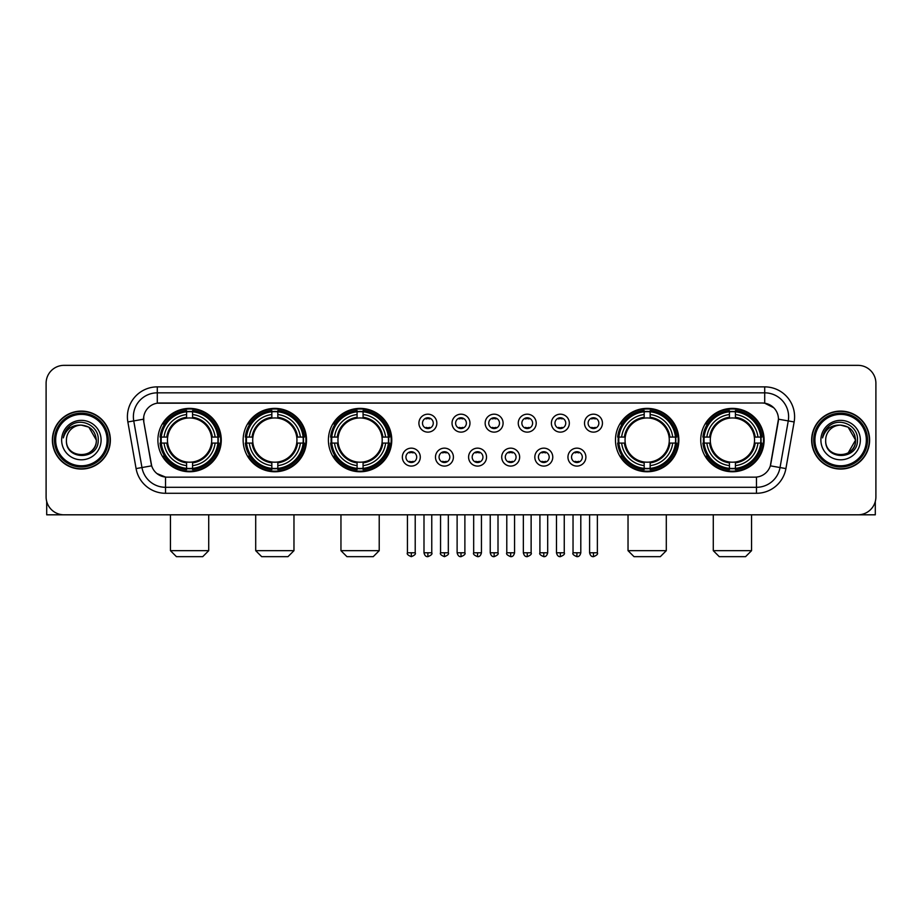 <?xml version="1.0" encoding="UTF-8"?>
<svg xmlns="http://www.w3.org/2000/svg" width="922" height="922" viewBox="0 0 922 922"><rect width="100%" height="100%" fill="white"/><g stroke="black" fill="none" stroke-linecap="round" stroke-linejoin="round"><path stroke-width="1.38" d="M700.732 440.071A31.682 31.682 0 0 0 732.414 471.764A31.682 31.682 0 0 0 764.108 440.071A31.682 31.682 0 0 0 732.414 408.388A31.682 31.682 0 0 0 700.732 440.071M243.143 440.071A31.682 31.682 0 0 0 274.837 471.764A31.682 31.682 0 0 0 306.519 440.071A31.682 31.682 0 0 0 274.837 408.388A31.682 31.682 0 0 0 243.143 440.071M328.405 440.071A31.682 31.682 0 0 0 360.087 471.764A31.682 31.682 0 0 0 391.769 440.071A31.682 31.682 0 0 0 360.087 408.388A31.682 31.682 0 0 0 328.405 440.071M615.481 440.071A31.682 31.682 0 0 0 647.163 471.764A31.682 31.682 0 0 0 678.857 440.071A31.682 31.682 0 0 0 647.163 408.388A31.682 31.682 0 0 0 615.481 440.071M157.893 440.071A31.682 31.682 0 0 0 189.586 471.764A31.682 31.682 0 0 0 221.268 440.071A31.682 31.682 0 0 0 189.586 408.388A31.682 31.682 0 0 0 157.893 440.071M420.282 457.116A8.966 8.966 0 0 1 411.316 466.083A8.966 8.966 0 0 1 402.349 457.116A8.966 8.966 0 0 1 411.316 448.15A8.966 8.966 0 0 1 420.282 457.116M405.934 457.116A5.382 5.382 0 0 0 411.316 462.498A5.382 5.382 0 0 0 416.698 457.116A5.382 5.382 0 0 0 411.316 451.734A5.382 5.382 0 0 0 405.934 457.116M453.405 457.116A8.966 8.966 0 0 1 444.439 466.083A8.966 8.966 0 0 1 435.472 457.116A8.966 8.966 0 0 1 444.439 448.15A8.966 8.966 0 0 1 453.405 457.116M439.056 457.116A5.382 5.382 0 0 0 444.439 462.498A5.382 5.382 0 0 0 449.821 457.116A5.382 5.382 0 0 0 444.439 451.734A5.382 5.382 0 0 0 439.056 457.116M486.528 457.116A8.966 8.966 0 0 1 477.561 466.083A8.966 8.966 0 0 1 468.595 457.116A8.966 8.966 0 0 1 477.561 448.15A8.966 8.966 0 0 1 486.528 457.116M472.179 457.116A5.382 5.382 0 0 0 477.561 462.498A5.382 5.382 0 0 0 482.944 457.116A5.382 5.382 0 0 0 477.561 451.734A5.382 5.382 0 0 0 472.179 457.116M519.651 457.116A8.966 8.966 0 0 1 510.684 466.083A8.966 8.966 0 0 1 501.718 457.116A8.966 8.966 0 0 1 510.684 448.15A8.966 8.966 0 0 1 519.651 457.116M505.302 457.116A5.382 5.382 0 0 0 510.684 462.498A5.382 5.382 0 0 0 516.066 457.116A5.382 5.382 0 0 0 510.684 451.734A5.382 5.382 0 0 0 505.302 457.116M552.774 457.116A8.966 8.966 0 0 1 543.796 466.083A8.966 8.966 0 0 1 534.829 457.116A8.966 8.966 0 0 1 543.796 448.15A8.966 8.966 0 0 1 552.774 457.116M538.425 457.116A5.382 5.382 0 0 0 543.796 462.498A5.382 5.382 0 0 0 549.178 457.116A5.382 5.382 0 0 0 543.796 451.734A5.382 5.382 0 0 0 538.425 457.116M585.885 457.116A8.966 8.966 0 0 1 576.918 466.083A8.966 8.966 0 0 1 567.952 457.116A8.966 8.966 0 0 1 576.918 448.15A8.966 8.966 0 0 1 585.885 457.116M571.536 457.116A5.382 5.382 0 0 0 576.918 462.498A5.382 5.382 0 0 0 582.301 457.116A5.382 5.382 0 0 0 576.918 451.734A5.382 5.382 0 0 0 571.536 457.116M436.844 423.152A8.966 8.966 0 0 1 427.877 432.13A8.966 8.966 0 0 1 418.911 423.152A8.966 8.966 0 0 1 427.877 414.185A8.966 8.966 0 0 1 436.844 423.152M422.495 423.152A5.382 5.382 0 0 0 427.877 428.534A5.382 5.382 0 0 0 433.259 423.152A5.382 5.382 0 0 0 427.877 417.781A5.382 5.382 0 0 0 422.495 423.152M469.966 423.152A8.966 8.966 0 0 1 461 432.13A8.966 8.966 0 0 1 452.034 423.152A8.966 8.966 0 0 1 461 414.185A8.966 8.966 0 0 1 469.966 423.152M455.618 423.152A5.382 5.382 0 0 0 461 428.534A5.382 5.382 0 0 0 466.382 423.152A5.382 5.382 0 0 0 461 417.781A5.382 5.382 0 0 0 455.618 423.152M503.089 423.152A8.966 8.966 0 0 1 494.123 432.13A8.966 8.966 0 0 1 485.156 423.152A8.966 8.966 0 0 1 494.123 414.185A8.966 8.966 0 0 1 503.089 423.152M488.741 423.152A5.382 5.382 0 0 0 494.123 428.534A5.382 5.382 0 0 0 499.505 423.152A5.382 5.382 0 0 0 494.123 417.781A5.382 5.382 0 0 0 488.741 423.152M536.212 423.152A8.966 8.966 0 0 1 527.246 432.13A8.966 8.966 0 0 1 518.268 423.152A8.966 8.966 0 0 1 527.246 414.185A8.966 8.966 0 0 1 536.212 423.152M521.864 423.152A5.382 5.382 0 0 0 527.246 428.534A5.382 5.382 0 0 0 532.616 423.152A5.382 5.382 0 0 0 527.246 417.781A5.382 5.382 0 0 0 521.864 423.152M569.323 423.152A8.966 8.966 0 0 1 560.357 432.13A8.966 8.966 0 0 1 551.391 423.152A8.966 8.966 0 0 1 560.357 414.185A8.966 8.966 0 0 1 569.323 423.152M554.975 423.152A5.382 5.382 0 0 0 560.357 428.534A5.382 5.382 0 0 0 565.739 423.152A5.382 5.382 0 0 0 560.357 417.781A5.382 5.382 0 0 0 554.975 423.152M602.446 423.152A8.966 8.966 0 0 1 593.48 432.13A8.966 8.966 0 0 1 584.513 423.152A8.966 8.966 0 0 1 593.48 414.185A8.966 8.966 0 0 1 602.446 423.152M588.098 423.152A5.382 5.382 0 0 0 593.48 428.534A5.382 5.382 0 0 0 598.862 423.152A5.382 5.382 0 0 0 593.48 417.781A5.382 5.382 0 0 0 588.098 423.152M136.087 468.583L127.858 421.953A29.896 29.896 0 0 1 157.293 386.871L764.707 386.871A29.896 29.896 0 0 1 794.142 421.953L785.913 468.583A29.896 29.896 0 0 1 756.478 493.282L165.522 493.282A29.896 29.896 0 0 1 136.087 468.583L141.965 467.546L133.748 420.916A23.914 23.914 0 0 1 157.293 392.841L764.707 392.841A23.914 23.914 0 0 1 788.252 420.916L780.035 467.546A23.914 23.914 0 0 1 756.478 487.3L165.522 487.3A23.914 23.914 0 0 1 141.965 467.546L151.669 465.829L143.797 421.953A16.147 16.147 0 0 1 159.69 403.006L762.31 403.006A16.147 16.147 0 0 1 778.203 421.953L770.827 463.801A16.147 16.147 0 0 1 754.934 477.147L167.066 477.147A16.147 16.147 0 0 1 151.173 463.801L143.797 421.953L143.728 416.756M160.739 443.067A28.997 28.997 0 0 1 160.739 437.086M618.328 443.067A28.997 28.997 0 0 1 618.328 437.086M331.24 443.067A28.997 28.997 0 0 1 331.24 437.086M245.99 443.067A28.997 28.997 0 0 1 245.99 437.086M703.578 443.067A28.997 28.997 0 0 1 703.578 437.086M52.381 440.071A28.997 28.997 0 0 0 81.378 469.068A28.997 28.997 0 0 0 110.363 440.071A28.997 28.997 0 0 0 81.378 411.085A28.997 28.997 0 0 0 52.381 440.071M811.637 440.071A28.997 28.997 0 0 0 840.622 469.068A28.997 28.997 0 0 0 869.619 440.071A28.997 28.997 0 0 0 840.622 411.085A28.997 28.997 0 0 0 811.637 440.071M157.293 386.871L157.293 403.191L762.31 403.006L764.707 403.191L773.719 407.731M754.934 477.147L167.066 477.147M165.522 493.282L165.522 477.066L156.901 473.539M794.142 421.953L778.456 419.187L770.331 465.829L785.913 468.583M875.9 383.275A17.933 17.933 0 0 0 857.967 365.343L64.033 365.343A17.933 17.933 0 0 0 46.1 383.275L46.1 496.866A17.933 17.933 0 0 0 64.033 514.81L857.967 514.81A17.933 17.933 0 0 0 875.9 496.866L875.9 383.275L875.9 496.866M46.1 383.275L46.1 496.866M857.967 365.343L64.033 365.343M64.033 514.81L857.967 514.81M46.699 501.464L46.699 514.81L116.045 514.81M107.079 440.071A25.712 25.712 0 0 0 81.378 414.37A25.712 25.712 0 0 0 55.666 440.071A25.712 25.712 0 0 0 81.378 465.783A25.712 25.712 0 0 0 107.079 440.071M108.277 440.071A26.899 26.899 0 0 0 81.378 413.171A26.899 26.899 0 0 0 54.467 440.071A26.899 26.899 0 0 0 81.378 466.981A26.899 26.899 0 0 0 108.277 440.071M110.064 440.071A28.697 28.697 0 0 0 81.378 411.385A28.697 28.697 0 0 0 52.681 440.071A28.697 28.697 0 0 0 81.378 468.768A28.697 28.697 0 0 0 110.064 440.071M96.314 440.071C95.427 431 90.448 426.01 81.378 425.134L88.846 427.128L96.314 440.071L88.846 427.128L81.378 425.134L88.846 427.128L96.314 440.071L88.846 427.128L81.378 425.134L88.846 427.128L96.314 440.071C97.236 459.352 65.508 459.352 66.43 440.071C65.093 460.816 98.908 460.355 98.205 440.071C99.311 425.837 80.663 416.79 69.911 425.964C66.165 429.099 63.964 433.075 63.318 437.904C66.142 428.995 72.158 424.742 81.378 425.134L88.846 427.128L96.314 440.071C97.236 459.352 65.508 459.352 66.43 440.071C65.508 459.352 97.236 459.352 96.314 440.071C97.236 459.352 65.508 459.352 66.43 440.071C65.508 459.352 97.236 459.352 96.314 440.071C97.236 459.352 65.508 459.352 66.43 440.071C65.508 459.352 97.236 459.352 96.314 440.071C97.236 459.352 65.508 459.352 66.43 440.071C65.508 459.352 97.236 459.352 96.314 440.071C97.236 459.352 65.508 459.352 66.43 440.071C65.508 459.352 97.236 459.352 96.314 440.071C97.236 459.352 65.508 459.352 66.43 440.071C65.508 459.352 97.236 459.352 96.314 440.071C97.236 459.352 65.508 459.352 66.43 440.071A14.948 14.948 0 0 1 81.378 425.134L88.846 427.128L96.314 440.071C96.914 451.676 82 459.387 72.896 452.391M61.647 440.071A19.731 19.731 0 0 0 81.378 459.801A19.731 19.731 0 0 0 101.097 440.071A19.731 19.731 0 0 0 81.378 420.351A19.731 19.731 0 0 0 61.647 440.071M69.911 425.964L65.497 431.208M65.232 431.715L65.623 430.989L65.232 431.715M202.736 556.658L176.425 556.658L170.455 550.676L208.718 550.676L202.736 556.658M192.571 468.376L192.571 469.575A29.654 29.654 0 0 0 219.079 443.067L217.88 443.067A28.455 28.455 0 0 1 192.571 468.376L192.571 465.61A25.712 25.712 0 0 0 215.114 443.067L211.495 443.067A22.116 22.116 0 0 0 192.571 418.162L192.571 411.777A28.455 28.455 0 0 1 217.88 437.086L219.079 437.086A29.654 29.654 0 0 0 192.571 410.578L192.571 411.777M161.281 443.067L160.082 443.067A29.654 29.654 0 0 0 186.59 469.575L186.59 468.376A28.455 28.455 0 0 1 161.281 443.067L164.047 443.067A25.712 25.712 0 0 0 186.59 465.61L186.59 461.991A22.116 22.116 0 0 0 211.495 443.067L212.383 443.067A22.992 22.992 0 0 1 192.571 462.879L192.571 465.61M186.59 411.777L186.59 410.578A29.654 29.654 0 0 0 160.082 437.086L161.281 437.086A28.455 28.455 0 0 1 186.59 411.777L186.59 414.543A25.712 25.712 0 0 0 164.047 437.086L167.666 437.086A22.116 22.116 0 0 0 186.59 461.991L186.59 462.879A22.992 22.992 0 0 1 166.778 443.067L164.047 443.067M161.338 443.067A28.398 28.398 0 0 1 161.338 437.086M192.571 411.834A28.398 28.398 0 0 0 186.59 411.834M217.823 437.086A28.398 28.398 0 0 1 217.823 443.067M217.88 437.086L215.114 437.086A25.712 25.712 0 0 0 192.571 414.543M215.114 443.067L217.88 443.067M186.59 465.61L186.59 468.376M211.495 437.086L215.114 437.086M192.571 462.026L192.571 462.879M186.59 461.991A22.116 22.116 0 0 1 167.666 443.067L166.778 443.067M192.571 468.318A28.398 28.398 0 0 1 186.59 468.318M164.047 437.086L161.281 437.086M186.59 418.115L186.59 414.543M192.571 418.162A22.116 22.116 0 0 0 167.666 437.086L166.778 437.086A22.992 22.992 0 0 1 186.59 417.274M192.571 418.127L192.571 417.274A22.992 22.992 0 0 1 212.383 437.086M164.704 423.936L163.01 423.936A31.083 31.083 0 0 1 220.669 440.071A31.083 31.083 0 0 1 163.01 456.217L164.704 456.217M287.987 556.658L261.675 556.658L255.705 550.676L293.968 550.676L287.987 556.658M277.822 468.376L277.822 469.575A29.654 29.654 0 0 0 304.329 443.067L303.131 443.067A28.455 28.455 0 0 1 277.822 468.376L277.822 465.61A25.712 25.712 0 0 0 300.365 443.067L296.746 443.067A22.116 22.116 0 0 0 277.822 418.162L277.822 411.777A28.455 28.455 0 0 1 303.131 437.086L304.329 437.086A29.654 29.654 0 0 0 277.822 410.578L277.822 411.777M246.531 443.067L245.333 443.067A29.654 29.654 0 0 0 271.84 469.575L271.84 468.376A28.455 28.455 0 0 1 246.531 443.067L249.297 443.067A25.712 25.712 0 0 0 271.84 465.61L271.84 461.991A22.116 22.116 0 0 0 296.746 443.067L297.633 443.067A22.992 22.992 0 0 1 277.822 462.879L277.822 465.61M271.84 411.777L271.84 410.578A29.654 29.654 0 0 0 245.333 437.086L246.531 437.086A28.455 28.455 0 0 1 271.84 411.777L271.84 414.543A25.712 25.712 0 0 0 249.297 437.086L252.916 437.086A22.116 22.116 0 0 0 271.84 461.991L271.84 462.879A22.992 22.992 0 0 1 252.029 443.067L249.297 443.067M246.589 443.067A28.398 28.398 0 0 1 246.589 437.086M277.822 411.834A28.398 28.398 0 0 0 271.84 411.834M303.073 437.086A28.398 28.398 0 0 1 303.073 443.067M303.131 437.086L300.365 437.086A25.712 25.712 0 0 0 277.822 414.543M300.365 443.067L303.131 443.067M271.84 465.61L271.84 468.376M296.746 437.086L300.365 437.086M277.822 462.026L277.822 462.879M271.84 461.991A22.116 22.116 0 0 1 252.916 443.067L252.029 443.067M277.822 468.318A28.398 28.398 0 0 1 271.84 468.318M249.297 437.086L246.531 437.086M271.84 418.115L271.84 414.543M277.822 418.162A22.116 22.116 0 0 0 252.916 437.086L252.029 437.086A22.992 22.992 0 0 1 271.84 417.274M277.822 418.127L277.822 417.274A22.992 22.992 0 0 1 297.633 437.086M249.954 423.936L248.26 423.936A31.083 31.083 0 0 1 305.92 440.071A31.083 31.083 0 0 1 248.26 456.217L249.954 456.217M373.237 556.658L346.937 556.658L340.956 550.676L379.219 550.676L373.237 556.658M363.072 468.376L363.072 469.575A29.654 29.654 0 0 0 389.591 443.067L388.381 443.067A28.455 28.455 0 0 1 363.072 468.376L363.072 465.61A25.712 25.712 0 0 0 385.615 443.067L382.008 443.067A22.116 22.116 0 0 0 363.072 418.162L363.072 411.777A28.455 28.455 0 0 1 388.381 437.086L389.591 437.086A29.654 29.654 0 0 0 363.072 410.578L363.072 411.777M331.782 443.067L330.583 443.067A29.654 29.654 0 0 0 357.091 469.575L357.091 468.376A28.455 28.455 0 0 1 331.782 443.067L334.548 443.067A25.712 25.712 0 0 0 357.091 465.61L357.091 461.991A22.116 22.116 0 0 0 382.008 443.067L382.884 443.067A22.992 22.992 0 0 1 363.072 462.879L363.072 465.61M357.091 411.777L357.091 410.578A29.654 29.654 0 0 0 330.583 437.086L331.782 437.086A28.455 28.455 0 0 1 357.091 411.777L357.091 414.543A25.712 25.712 0 0 0 334.548 437.086L338.167 437.086A22.116 22.116 0 0 0 357.091 461.991L357.091 462.879A22.992 22.992 0 0 1 337.279 443.067L334.548 443.067M331.851 443.067A28.398 28.398 0 0 1 331.851 437.086M363.072 411.834A28.398 28.398 0 0 0 357.091 411.834M388.323 437.086A28.398 28.398 0 0 1 388.323 443.067M388.381 437.086L385.615 437.086A25.712 25.712 0 0 0 363.072 414.543M385.615 443.067L388.381 443.067M357.091 465.61L357.091 468.376M382.008 437.086L385.615 437.086M363.072 462.026L363.072 462.879M357.091 461.991A22.116 22.116 0 0 1 338.167 443.067L337.279 443.067M363.072 468.318A28.398 28.398 0 0 1 357.091 468.318M334.548 437.086L331.782 437.086M357.091 418.115L357.091 414.543M363.072 418.162A22.116 22.116 0 0 0 338.167 437.086L337.279 437.086A22.992 22.992 0 0 1 357.091 417.274M363.072 418.127L363.072 417.274A22.992 22.992 0 0 1 382.884 437.086M335.216 423.936L333.522 423.936A31.083 31.083 0 0 1 391.17 440.071A31.083 31.083 0 0 1 333.522 456.217L335.216 456.217M660.325 556.658L634.013 556.658L628.032 550.676L666.295 550.676L660.325 556.658M650.16 468.376L650.16 469.575A29.654 29.654 0 0 0 676.667 443.067L675.469 443.067A28.455 28.455 0 0 1 650.16 468.376L650.16 465.61A25.712 25.712 0 0 0 672.703 443.067L669.084 443.067A22.116 22.116 0 0 0 650.16 418.162L650.16 411.777A28.455 28.455 0 0 1 675.469 437.086L676.667 437.086A29.654 29.654 0 0 0 650.16 410.578L650.16 411.777M618.869 443.067L617.671 443.067A29.654 29.654 0 0 0 644.178 469.575L644.178 468.376A28.455 28.455 0 0 1 618.869 443.067L621.635 443.067A25.712 25.712 0 0 0 644.178 465.61L644.178 461.991A22.116 22.116 0 0 0 669.084 443.067L669.971 443.067A22.992 22.992 0 0 1 650.16 462.879L650.16 465.61M644.178 411.777L644.178 410.578A29.654 29.654 0 0 0 617.671 437.086L618.869 437.086A28.455 28.455 0 0 1 644.178 411.777L644.178 414.543A25.712 25.712 0 0 0 621.635 437.086L625.254 437.086A22.116 22.116 0 0 0 644.178 461.991L644.178 462.879A22.992 22.992 0 0 1 624.367 443.067L621.635 443.067M618.927 443.067A28.398 28.398 0 0 1 618.927 437.086M650.16 411.834A28.398 28.398 0 0 0 644.178 411.834M675.411 437.086A28.398 28.398 0 0 1 675.411 443.067M675.469 437.086L672.703 437.086A25.712 25.712 0 0 0 650.16 414.543M672.703 443.067L675.469 443.067M644.178 465.61L644.178 468.376M669.084 437.086L672.703 437.086M650.16 462.026L650.16 462.879M644.178 461.991A22.116 22.116 0 0 1 625.254 443.067L624.367 443.067M650.16 468.318A28.398 28.398 0 0 1 644.178 468.318M621.635 437.086L618.869 437.086M644.178 418.115L644.178 414.543M650.16 418.162A22.116 22.116 0 0 0 625.254 437.086L624.367 437.086A22.992 22.992 0 0 1 644.178 417.274M650.16 418.127L650.16 417.274A22.992 22.992 0 0 1 669.971 437.086M622.292 423.936L620.598 423.936A31.083 31.083 0 0 1 678.258 440.071A31.083 31.083 0 0 1 620.598 456.217L622.292 456.217M745.575 556.658L719.264 556.658L713.282 550.676L751.545 550.676L745.575 556.658M735.41 468.376L735.41 469.575A29.654 29.654 0 0 0 761.918 443.067L760.719 443.067A28.455 28.455 0 0 1 735.41 468.376L735.41 465.61A25.712 25.712 0 0 0 757.953 443.067L754.334 443.067A22.116 22.116 0 0 0 735.41 418.162L735.41 411.777A28.455 28.455 0 0 1 760.719 437.086L761.918 437.086A29.654 29.654 0 0 0 735.41 410.578L735.41 411.777M704.12 443.067L702.921 443.067A29.654 29.654 0 0 0 729.429 469.575L729.429 468.376A28.455 28.455 0 0 1 704.12 443.067L706.886 443.067A25.712 25.712 0 0 0 729.429 465.61L729.429 461.991A22.116 22.116 0 0 0 754.334 443.067L755.222 443.067A22.992 22.992 0 0 1 735.41 462.879L735.41 465.61M729.429 411.777L729.429 410.578A29.654 29.654 0 0 0 702.921 437.086L704.12 437.086A28.455 28.455 0 0 1 729.429 411.777L729.429 414.543A25.712 25.712 0 0 0 706.886 437.086L710.505 437.086A22.116 22.116 0 0 0 729.429 461.991L729.429 462.879A22.992 22.992 0 0 1 709.617 443.067L706.886 443.067M704.178 443.067A28.398 28.398 0 0 1 704.178 437.086M735.41 411.834A28.398 28.398 0 0 0 729.429 411.834M760.662 437.086A28.398 28.398 0 0 1 760.662 443.067M760.719 437.086L757.953 437.086A25.712 25.712 0 0 0 735.41 414.543M757.953 443.067L760.719 443.067M729.429 465.61L729.429 468.376M754.334 437.086L757.953 437.086M735.41 462.026L735.41 462.879M729.429 461.991A22.116 22.116 0 0 1 710.505 443.067L709.617 443.067M735.41 468.318A28.398 28.398 0 0 1 729.429 468.318M706.886 437.086L704.12 437.086M729.429 418.115L729.429 414.543M735.41 418.162A22.116 22.116 0 0 0 710.505 437.086L709.617 437.086A22.992 22.992 0 0 1 729.429 417.274M735.41 418.127L735.41 417.274A22.992 22.992 0 0 1 755.222 437.086M707.543 423.936L705.849 423.936A31.083 31.083 0 0 1 763.508 440.071A31.083 31.083 0 0 1 705.849 456.217L707.543 456.217M426.091 428.234L426.091 427.382A4.587 4.587 0 0 0 429.675 427.382L429.675 428.234M429.675 418.081L429.675 418.934A4.587 4.587 0 0 0 426.091 418.934L426.091 418.081M459.202 428.234L459.202 427.382A4.587 4.587 0 0 0 462.798 427.382L462.798 428.234M462.798 418.081L462.798 418.934A4.587 4.587 0 0 0 459.202 418.934L459.202 418.081M492.325 428.234L492.325 427.382A4.587 4.587 0 0 0 495.909 427.382L495.909 428.234M495.909 418.081L495.909 418.934A4.587 4.587 0 0 0 492.325 418.934L492.325 418.081M525.448 428.234L525.448 427.382A4.587 4.587 0 0 0 529.032 427.382L529.032 428.234M529.032 418.081L529.032 418.934A4.587 4.587 0 0 0 525.448 418.934L525.448 418.081M558.571 428.234L558.571 427.382A4.587 4.587 0 0 0 562.155 427.382L562.155 428.234M562.155 418.081L562.155 418.934A4.587 4.587 0 0 0 558.571 418.934L558.571 418.081M591.682 428.234L591.682 427.382A4.587 4.587 0 0 0 595.278 427.382L595.278 428.234M595.278 418.081L595.278 418.934A4.587 4.587 0 0 0 591.682 418.934L591.682 418.081M409.529 462.187L409.529 461.334A4.587 4.587 0 0 0 413.114 461.334L413.114 462.187M413.114 452.045L413.114 452.898A4.587 4.587 0 0 0 409.529 452.898L409.529 452.045M442.641 462.187L442.641 461.334A4.587 4.587 0 0 0 446.236 461.334L446.236 462.187M446.236 452.045L446.236 452.898A4.587 4.587 0 0 0 442.641 452.898L442.641 452.045M475.764 462.187L475.764 461.334A4.587 4.587 0 0 0 479.359 461.334L479.359 462.187M479.359 452.045L479.359 452.898A4.587 4.587 0 0 0 475.764 452.898L475.764 452.045M508.886 462.187L508.886 461.334A4.587 4.587 0 0 0 512.471 461.334L512.471 462.187M512.471 452.045L512.471 452.898A4.587 4.587 0 0 0 508.886 452.898L508.886 452.045M542.009 462.187L542.009 461.334A4.587 4.587 0 0 0 545.594 461.334L545.594 462.187M545.594 452.045L545.594 452.898A4.587 4.587 0 0 0 542.009 452.898L542.009 452.045M575.132 462.187L575.132 461.334A4.587 4.587 0 0 0 578.716 461.334L578.716 462.187M578.716 452.045L578.716 452.898A4.587 4.587 0 0 0 575.132 452.898L575.132 452.045M875.301 501.464L875.301 514.81L805.955 514.81M866.334 440.071A25.712 25.712 0 0 0 840.622 414.37A25.712 25.712 0 0 0 814.921 440.071A25.712 25.712 0 0 0 840.622 465.783A25.712 25.712 0 0 0 866.334 440.071M867.533 440.071A26.899 26.899 0 0 0 840.622 413.171A26.899 26.899 0 0 0 813.723 440.071A26.899 26.899 0 0 0 840.622 466.981A26.899 26.899 0 0 0 867.533 440.071M869.319 440.071A28.697 28.697 0 0 0 840.622 411.385A28.697 28.697 0 0 0 811.936 440.071A28.697 28.697 0 0 0 840.622 468.768A28.697 28.697 0 0 0 869.319 440.071M854.694 435.011L855.57 440.071L848.102 427.128L840.622 425.134L848.102 427.128L855.57 440.071L848.102 427.128L840.622 425.134L848.102 427.128L855.57 440.071L848.102 427.128L840.622 425.134L848.102 427.128L855.57 440.071C856.492 459.352 824.764 459.352 825.686 440.071C824.349 460.816 858.163 460.355 857.46 440.071C858.566 425.837 839.919 416.79 829.166 425.964C825.421 429.099 823.219 433.075 822.574 437.904C825.397 428.995 831.413 424.742 840.622 425.134L848.102 427.128L855.57 440.071C856.492 459.352 824.764 459.352 825.686 440.071C824.764 459.352 856.492 459.352 855.57 440.071L848.102 453.025L855.57 440.071C856.492 459.352 824.764 459.352 825.686 440.071C824.764 459.352 856.492 459.352 855.57 440.071C856.492 459.352 824.764 459.352 825.686 440.071C824.764 459.352 856.492 459.352 855.57 440.071C856.492 459.352 824.764 459.352 825.686 440.071C824.764 459.352 856.492 459.352 855.57 440.071C856.492 459.352 824.764 459.352 825.686 440.071C824.764 459.352 856.492 459.352 855.57 440.071C856.492 459.352 824.764 459.352 825.686 440.071A14.948 14.948 0 0 1 840.622 425.134L848.102 427.128L855.57 440.071C856.169 451.676 841.256 459.387 832.151 452.391M840.622 425.134C849.704 426.01 854.682 431 855.57 440.071M820.903 440.071A19.731 19.731 0 0 0 840.622 459.801A19.731 19.731 0 0 0 860.353 440.071A19.731 19.731 0 0 0 840.622 420.351A19.731 19.731 0 0 0 820.903 440.071M829.166 425.964L824.752 431.208M824.487 431.715L824.879 430.989M764.707 386.871L764.707 403.191M127.858 421.953L133.748 420.916A23.914 23.914 0 0 1 133.379 416.756M133.748 420.916L143.544 419.187M756.478 477.066L756.478 493.282M192.571 461.991A22.116 22.116 0 0 0 211.495 443.067M186.59 468.583A28.663 28.663 0 0 0 192.571 468.583M218.088 443.067A28.663 28.663 0 0 0 218.088 437.086M192.571 411.569A28.663 28.663 0 0 0 186.59 411.569M277.822 461.991A22.116 22.116 0 0 0 296.746 443.067M271.84 468.583A28.663 28.663 0 0 0 277.822 468.583M303.338 443.067A28.663 28.663 0 0 0 303.338 437.086M277.822 411.569A28.663 28.663 0 0 0 271.84 411.569M363.072 461.991A22.116 22.116 0 0 0 382.008 443.067M357.091 468.583A28.663 28.663 0 0 0 363.072 468.583M388.588 443.067A28.663 28.663 0 0 0 388.588 437.086M363.072 411.569A28.663 28.663 0 0 0 357.091 411.569M650.16 461.991A22.116 22.116 0 0 0 669.084 443.067M644.178 468.583A28.663 28.663 0 0 0 650.16 468.583M675.676 443.067A28.663 28.663 0 0 0 675.676 437.086M650.16 411.569A28.663 28.663 0 0 0 644.178 411.569M735.41 461.991A22.116 22.116 0 0 0 754.334 443.067M729.429 468.583A28.663 28.663 0 0 0 735.41 468.583M760.927 443.067A28.663 28.663 0 0 0 760.927 437.086M735.41 411.569A28.663 28.663 0 0 0 729.429 411.569M427.877 552.774L423.993 552.774C424.673 555.54 425.964 556.83 427.877 556.658L427.877 552.774L431.761 552.774L431.761 514.81M461 552.774L457.116 552.774C457.796 555.54 459.087 556.83 461 556.658L461 552.774L464.884 552.774L464.884 514.81M494.123 552.774L490.239 552.774C490.907 555.54 492.21 556.83 494.123 556.658L494.123 552.774L498.007 552.774L498.007 514.81M527.246 552.774L523.35 552.774C524.03 555.54 525.333 556.83 527.246 556.658L527.246 552.774L531.13 552.774L531.13 514.81M560.357 552.774L556.473 552.774C557.153 555.54 558.444 556.83 560.357 556.658L560.357 552.774L564.252 552.774L564.252 514.81M593.48 552.774L589.596 552.774C590.276 555.54 591.567 556.83 593.48 556.658L593.48 552.774L597.364 552.774L597.364 514.81M411.316 552.774L407.432 552.774C406.648 554.007 407.939 555.309 411.316 556.658L411.316 552.774L415.211 552.774L415.211 514.81M444.439 552.774L440.555 552.774C439.771 554.007 441.062 555.309 444.439 556.658L444.439 552.774L448.323 552.774L448.323 514.81M477.561 552.774L473.678 552.774C472.882 554.007 474.185 555.309 477.561 556.658L477.561 552.774L481.445 552.774L481.445 514.81M510.684 552.774L506.789 552.774C506.005 554.007 507.296 555.309 510.684 556.658L510.684 552.774L514.568 552.774L514.568 514.81M543.796 552.774L539.912 552.774C539.128 554.007 540.419 555.309 543.796 556.658L543.796 552.774L547.691 552.774L547.691 514.81M576.918 552.774L573.035 552.774C572.251 554.007 573.542 555.309 576.918 556.658L576.918 552.774L580.802 552.774L580.802 514.81M208.718 514.81L208.718 550.676M170.455 514.81L170.455 550.676M293.968 514.81L293.968 550.676M255.705 514.81L255.705 550.676M379.219 514.81L379.219 550.676M340.956 514.81L340.956 550.676M666.295 514.81L666.295 550.676M628.032 514.81L628.032 550.676M751.545 514.81L751.545 550.676M713.282 514.81L713.282 550.676M423.993 552.774L423.993 514.81M431.761 552.774C432.556 554.007 431.254 555.309 427.877 556.658M457.116 552.774L457.116 514.81M464.884 552.774C465.679 554.007 464.377 555.309 461 556.658M490.239 552.774L490.239 514.81M498.007 552.774C498.79 554.007 497.5 555.309 494.123 556.658M523.35 552.774L523.35 514.81M531.13 552.774C531.913 554.007 530.623 555.309 527.246 556.658M556.473 552.774L556.473 514.81M564.252 552.774C565.036 554.007 563.745 555.309 560.357 556.658M589.596 552.774L589.596 514.81M597.364 552.774C598.159 554.007 596.857 555.309 593.48 556.658M407.432 552.774L407.432 514.81M415.211 552.774C415.995 554.007 414.704 555.309 411.316 556.658M440.555 552.774L440.555 514.81M448.323 552.774C449.118 554.007 447.815 555.309 444.439 556.658M473.678 552.774L473.678 514.81M481.445 552.774C480.765 555.54 479.475 556.83 477.561 556.658M506.789 552.774L506.789 514.81M514.568 552.774C513.888 555.54 512.597 556.83 510.684 556.658M539.912 552.774L539.912 514.81M547.691 552.774C547.011 555.54 545.709 556.83 543.796 556.658M573.035 552.774L573.035 514.81M580.802 552.774C580.134 555.54 578.832 556.83 576.918 556.658"/></g></svg>
